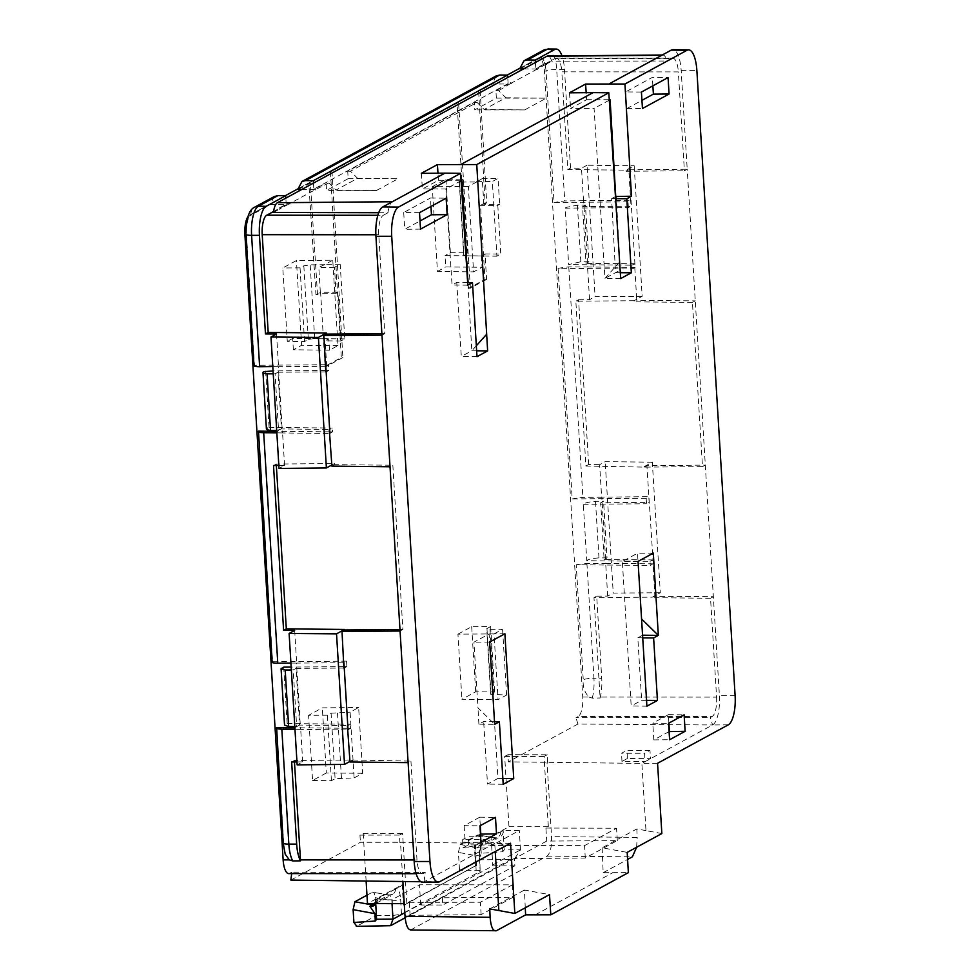 <?xml version="1.0" encoding="UTF-8"?>
<svg xmlns="http://www.w3.org/2000/svg" width="980" height="980" viewBox="0 0 980 980"><rect width="100%" height="100%" fill="white"/><g stroke="black" fill="none" stroke-linecap="round" stroke-linejoin="round"><path stroke-width="0.73" stroke-dasharray="4.9 3.68" d="M588.907 261.795L580.846 261.733L568.645 264.576L565.203 208.14L565.95 207.429L577.392 205.175L585.44 205.089L588.907 261.795L586.028 263.363L582.561 206.657L631.022 206.168L628.805 169.822L687.213 169.234L681.173 70.376A25.235 8.502 90 0 0 672.844 49.686M265.592 370.991L269.047 427.415L266.413 428.958M657.556 763.285L641.863 763.395L645.061 761.656L621.969 761.423L627.408 758.471L650.5 758.692L649.973 750.337L644.571 753.265L645.061 761.656L712.558 724.967A25.235 8.502 90 0 0 719.406 695.592L687.213 169.234L684.395 170.777L678.344 71.908L561.81 71.834L567.788 169.577L626.085 170.153L634.183 165.755L642.17 296.315L636.718 299.28L634.55 263.755L586.028 263.363M661.855 833.539L645.979 830.599L641.863 763.395L508.351 761.852L577.894 724.048L712.558 724.967L710.341 717.519L712.043 716.601L578.188 716.503L576.007 717.691L710.341 717.519M645.979 830.599L636.816 828.945L602.137 847.798L627.188 852.38M602.137 847.798L603.166 872.69L628.364 872.653M535.056 914.94L612.623 872.788M525.268 907.774L524.423 890.036L549.498 894.605M489.743 908.877L524.423 890.036M510.531 843.204L494.741 843.364L495.243 851.51M422.552 882.196A25.235 8.502 90 0 0 424.058 881.78L494.741 843.364L400.489 842.273L402.89 881.51M421.29 173.362L422.417 188.969L438.452 180.259L437.987 173.227M467.803 285.168L452.05 285.021L445.888 188.993L422.417 188.969M467.644 282.583L456.766 282.448L452.05 285.021M477.003 356.671L461.286 356.487L456.766 282.448M476.635 350.803L471.833 350.767L461.286 356.487M476.329 345.756L471.833 350.767L467.864 282.583M438.452 180.259L461.078 180.271M619.679 261.966L604.991 278.381L594.076 108.437L570.605 108.425L586.64 99.703L586.175 92.684M569.478 92.818L570.605 108.425M620.695 278.565L604.991 278.381L620.022 270.211L616.334 196.061M620.34 272.697L615.526 272.661L611.618 198.621L615.612 198.658M615.477 196.527L611.618 198.621M586.64 99.703L609.266 99.727M615.734 196.392L620.022 270.211M653.305 553.1L637.514 553.259L641.569 618.956M638.041 561.393L622.349 561.491L637.514 553.259M646.898 706.176L631.194 705.992L622.349 561.491M646.543 700.357L641.63 700.32L631.194 705.992M642.721 637.833L637.808 637.796L641.63 700.32M642.562 635.212L637.808 637.796M494.508 721.709L483.667 721.586L478.902 724.171L494.667 724.33L477.958 707.83L473.94 642.17L489.106 633.925L497.938 778.426L487.501 784.098L483.667 721.586M503.206 784.282L487.501 784.098M502.85 778.463L497.938 778.426M504.884 633.766L489.106 633.925M489.632 642.059L473.94 642.17M641.435 92.047L625.632 91.912L652.361 77.383L668.066 77.567M625.632 91.912L626.661 108.658L642.451 108.498M626.661 108.658L641.949 100.34M652.876 85.824L652.361 77.383M420.518 229.124L404.728 229.283L420.028 220.966M430.955 206.449L430.441 198.009L446.145 198.193M419.514 212.672L403.711 212.538L430.441 198.009M403.711 212.538L404.728 229.283M480.457 834.127L465.169 842.433L480.96 842.273M480.286 825.638L479.771 817.198L495.488 817.381M479.771 817.198L464.14 825.699L479.943 825.822M464.14 825.699L465.169 842.433M669.095 731.595L653.807 739.9L652.778 723.167L668.581 723.289M653.807 739.9L669.585 739.741M668.923 723.105L668.409 714.665L684.114 714.849M668.409 714.665L652.778 723.167M634.072 300.713L575.836 301.203L585.918 466.027L644.252 467.129L702.489 466.639L692.444 302.404L695.273 300.86L636.792 300.394L636.718 299.28L634.072 300.713L634.146 301.828L636.792 300.394M702.489 466.639L705.318 465.108L646.898 465.696L653.268 563.831L652.655 559.911L604.133 559.519L600.667 502.814L649.14 502.324L648.809 496.86L646.163 498.293L646.494 503.769L649.14 502.324M644.227 466.59L652.312 462.193L660.3 592.753L652.202 597.163L593.978 597.653L600.054 697.05L716.588 697.123L710.537 598.266L713.367 596.734L654.885 596.257L652.913 564.027L650.267 565.46L650.022 561.344L586.763 560.732L583.308 504.296C584.215 503.01 588.282 502.03 595.497 501.331L603.558 501.246L600.667 502.814M716.588 697.123A16.721 5.635 -90 0 1 712.043 716.601M535.399 62.475L535.791 68.968L555.256 58.396L671.79 58.469A16.721 5.635 -90 0 1 672.807 58.2A16.721 5.635 -90 0 1 678.344 71.908M671.79 58.469L667.098 61.03L551.728 61.164A15.655 5.28 90 0 0 547.796 55.995M661.757 55.284A16.721 5.635 -90 0 1 662.762 55.003A16.721 5.635 -90 0 1 667.098 61.03M410.534 930.02L547.024 856.128C550.307 853.262 551.813 846.769 551.569 836.663L547.036 762.624M636.816 828.945L637.184 837.361L551.569 836.663M636.62 847.259L637.184 837.361M603.166 872.69L627.592 859.423M485.627 839.664L486.105 848.055L463.013 847.823L462.609 839.652L485.627 839.664L491.017 836.736L468.011 836.724L462.609 839.652M463.013 847.823L468.465 844.87L491.556 845.091L491.017 836.736M290.852 880.077L360.395 842.273L400.489 842.273M439.8 881.645L420.91 881.743M291.673 873.596L291.868 872.139L289.688 873.315L423.544 873.413A16.721 5.635 -90 0 1 422.527 873.682A16.721 5.635 -90 0 1 416.99 859.975L410.938 761.117L408.121 762.648M423.544 873.413L425.247 872.494L291.868 872.139M424.058 881.78L425.247 872.494M343.882 668.054L296.082 668.372L299.549 725.077L347.41 725.629M400.073 631.022L402.89 629.491L392.845 465.243L390.028 466.774M325.764 371.898L277.965 372.216L281.432 428.922L329.292 429.473M378.721 212.709L387.982 212.734A16.721 5.635 -90 0 1 392.306 201.745M387.982 212.734L383.29 215.294L377.863 215.282M381.967 335.148L384.797 333.616L378.746 234.759A16.721 5.635 -90 0 1 383.29 215.294M461.102 180.724L445.888 188.993M609.291 100.168L594.076 108.437M641.533 618.919L642.219 629.723M478.902 724.171L477.958 707.83M565.203 208.14L628.376 207.613L631.022 206.168M628.376 207.613L628.033 201.856L631.034 200.226L635.138 267.381L632.137 269.01L631.904 265.188L568.645 264.576M582.561 206.657L585.44 205.089M634.55 263.755L631.904 265.188M626.085 170.153L626.159 171.267L628.805 169.822M692.444 302.404L634.146 301.828M626.159 171.267L684.395 170.777M583.308 504.296L646.494 503.769M604.133 559.519L607.024 557.951L603.558 501.246M607.024 557.951L598.964 557.89C591.736 558.477 587.669 559.421 586.763 560.732M652.655 559.911L650.022 561.344M644.252 467.129L646.898 465.696M652.202 597.163L654.885 596.257M710.537 598.266L652.239 597.69M649.973 750.337L626.955 750.325L621.565 753.253L644.571 753.265M547.612 762.305L547.159 754.796L507.91 754.698L508.351 761.852M621.969 761.423L621.565 753.253M627.408 758.471L626.955 750.325M577.894 724.048L576.007 717.691M354.123 777.924L362.674 773.281L358.643 707.499L350.105 712.142L354.123 777.924L335.099 778.683L331.093 713.207L327.418 715.204L308.59 715.339L322.334 707.866L358.643 707.499M507.91 754.698L504.676 756.462L508.975 826.716L474.32 845.544L475.508 865.818L403.442 904.993L402.143 884.781L367.488 903.609M366.116 881.032L363.2 833.355L359.966 835.119L360.395 842.273M288.671 873.596A16.721 5.635 90 0 0 289.688 873.315M247.769 216.923A16.721 5.635 -90 0 1 249.435 215.196L285.266 195.718M298.116 188.736L308.774 182.942L315.952 294.784L320.595 292.261L325.127 366.3L341.31 357.504L330.407 171.182L456.962 102.386L468.82 288.194L485.002 279.398L480.482 205.359L485.112 202.836L478.595 90.638L507.187 75.093M520.037 68.11L537.934 58.383A16.721 5.635 -90 0 1 538.951 58.102A16.721 5.635 -90 0 1 544.488 71.822L582.733 697.037A16.721 5.635 -90 0 1 578.188 716.503M494.03 633.913L502.569 629.27L489.976 629.356L486.962 628.486L490.968 693.95L494.643 691.954L475.68 691.807L461.923 699.279L498.06 699.696L494.03 633.913L457.942 634.158L461.923 699.279M457.942 634.158L471.686 626.686L490.637 626.49L486.68 628.793L490.686 694.269L506.599 695.053L498.06 699.696M506.599 695.053L502.569 629.27M359.966 835.119L399.46 835.083L399.913 842.592M399.46 835.083L402.572 833.392L406.859 903.646L404.25 903.634M410.093 915.332L481.143 914.622L513.165 897.215L442.348 897.803L410.093 915.332L409.297 902.311L406.859 903.646M442.348 897.803L442.813 905.018L514.868 865.842L514.451 858.615L585.28 858.014L617.314 840.607L546.705 841.085L514.451 858.615M547.159 754.796L544.047 756.486L548.347 826.74L545.909 828.063L546.705 841.085M468.465 844.87L468.011 836.724M294.466 761.95L294.368 760.492L352.604 760.002L410.938 761.117M348.023 729.745L350.668 728.299L350.424 724.196L347.777 725.629M299.549 725.077L296.671 726.645L293.192 669.94L296.082 668.372M294.809 726.621L296.671 726.645M283.71 667.147L287.165 723.571L284.531 725.114M287.165 723.571L350.424 724.196M291.342 669.952L293.192 669.94M344.25 668.042L346.896 666.608L344.164 666.633M343.796 666.633L291.17 667.074M346.896 666.608L346.565 661.145L343.919 662.578M402.89 629.491L399.975 629.515M349.995 761.975L352.641 760.541M352.604 760.002L349.97 761.436M276.336 465.5L276.238 464.055L334.474 463.565L334.548 464.667L392.845 465.243M329.893 433.295L332.538 431.862L332.306 428.04L329.66 429.473M281.432 428.922L276.703 430.465M269.047 427.415L332.306 428.04M277.965 372.216L275.086 373.784L278.553 430.49M273.236 373.797L275.086 373.784M326.144 371.885L328.778 370.452L326.058 370.477M325.679 370.477L273.053 370.918M325.789 366.14L328.435 364.695L328.778 370.452M384.797 333.616L381.882 333.641M331.901 466.113L334.548 464.667M334.474 463.565L331.84 464.998M273.432 212.44L279.079 209.365L279.435 207.87L288.573 202.897L288.659 204.159L314.58 190.071L314.507 188.809L510.507 82.271L510.58 83.533L536.501 69.445L536.428 68.245L545.566 63.284L546.044 64.251L551.728 61.164M628.033 201.856L554.055 202.48L546.068 71.822L544.488 71.822M646.163 498.293L572.185 498.918L558.086 268.287L632.137 269.01M582.733 697.037L588.894 697.037C584.509 692.26 582.622 686.502 583.247 679.765L576.216 564.737L650.267 565.46M580.846 261.733L577.392 205.175M642.17 296.315L595.093 296.634L587.057 165.216L634.183 165.755M635.138 267.381L587.718 267.001L583.663 200.704L631.034 200.226M652.312 462.193L605.187 461.654L599.638 464.667L601.634 497.228L582.806 497.362L572.185 498.918M585.918 466.027L588.649 464.545L599.638 464.667M588.649 464.545L578.568 299.721L575.836 301.203M578.568 299.721L589.556 299.647L595.093 296.634M598.964 557.89L595.497 501.331M660.3 592.753L613.235 593.072L605.187 461.654M653.268 563.831L605.861 563.439L601.806 497.142L649.164 496.664M588.894 697.037L592.226 698.103L600.103 698.005A16.721 5.635 90 0 0 600.054 697.05M600.103 698.005A24.941 8.404 90 0 0 601.72 678.295L596.698 596.171L593.978 597.653M596.698 596.171L607.686 596.097L613.235 593.072M587.057 165.216L581.508 168.229L570.519 168.095L567.788 169.577M570.519 168.095L564.492 69.531A24.941 8.404 90 0 0 561.993 55.872M555.256 58.396A16.721 5.635 -90 0 1 556.273 58.114A16.721 5.635 -90 0 1 561.81 71.834M504.676 756.462L544.047 756.486M362.674 773.281L326.316 772.987L322.334 707.866M331.093 713.207L350.105 712.142M402.143 884.781L403.258 884.781L404.385 904.993L403.442 904.993M404.385 904.993L475.508 865.818M476.452 865.818L475.447 845.544L474.32 845.544M548.347 826.74L508.975 826.716M475.447 845.544L503.157 830.477L519.314 830.526L491.642 845.556L584.558 845.617L616.555 828.235L545.909 828.063M537.934 58.383L539.515 58.383A16.721 5.635 -90 0 1 540.531 58.102A16.721 5.635 -90 0 1 545.921 69.984A16.648 5.611 90 0 0 539.466 57.636L520.049 68.183M564.492 69.531L556.701 69.507A8.367 1.421 -3.5 0 0 546.007 71.001L545.921 69.984M546.007 71.001L546.068 71.822M495.917 90.65L498.685 90.65L505.778 97.767L484.194 109.503L477.052 102.41L350.485 171.194L357.59 178.323L336.005 190.059L328.863 182.954L326.095 182.954L326.573 190.414L348.157 178.679L347.729 171.194L474.283 102.398L474.761 109.87L496.346 98.135L495.917 90.65L508.142 83.998L492.352 84.011L480.163 90.638L478.595 90.638M510.58 83.533L498.685 90.65M546.044 64.251L536.501 69.445M523.504 68.943L535.791 68.968M539.515 58.383L520.086 68.931M480.163 90.638L486.693 202.836L485.112 202.836M486.693 202.836L483.838 204.391L499.629 204.379L497.803 205.371L480.482 205.359M497.803 205.371L500.78 254.077L496.909 256.184L492.34 181.508L498.048 178.409L499.629 204.379M483.838 204.391L482.258 178.568L476.672 181.962L462.511 182.047L467.019 255.841L465.757 255.78L481.364 255.915L485.027 253.93L486.582 279.398L485.002 279.398M485.027 253.93L500.78 254.077M486.582 279.398L470.388 288.194L468.82 288.194M470.388 288.194L458.542 102.398L456.962 102.386M458.542 102.398L331.975 171.182L330.407 171.182M331.975 171.182L342.877 357.504L341.31 357.504M342.877 357.504L326.695 366.3L325.127 366.3M337.916 292.273L336.079 293.277L334.499 267.307L340.195 264.208L344.764 338.884L340.893 340.979L337.916 292.273L320.595 292.261M340.893 340.979L325.14 340.832L328.79 338.847L313.269 338.663L308.345 339.484L304.56 341.542L287.287 341.346L282.791 267.969L296.438 260.545L332.759 260.178L337.978 345.573L329.488 350.191L328.79 338.847M326.695 366.3L325.14 340.832M336.079 293.277L320.387 293.24L315.952 294.784M317.532 294.784L310.354 182.942L308.774 182.942M273.567 211.508L286.221 204.624L270.431 204.636L251.003 215.196L249.435 215.196M288.659 204.159L279.079 209.365M328.863 182.954L314.58 190.071M301.583 189.569L313.87 189.606L326.095 182.954M310.354 182.942L298.165 189.569M274.278 196.539L270.382 203.889L250.966 214.449A16.648 5.611 90 0 0 246.384 232.799L254.457 365.32L328.435 364.695M246.384 232.799A16.721 5.635 -90 0 1 251.003 215.196M276.617 727.577L283.649 842.604L285.217 854.205M350.668 728.299L347.937 728.275M347.569 728.275L294.882 727.76M258.487 431.139L272.587 661.77L346.565 661.145M332.538 431.862L329.807 431.837M329.439 431.837L276.752 431.31M363.2 833.355L402.572 833.392M409.297 902.311L480.384 902.249L512.381 884.854L419.465 884.793L391.804 899.824L375.548 899.848L403.258 884.781M514.868 865.842L492.781 865.83L420.714 904.993L442.813 905.018M296.964 761.926L302.697 761.864L297.148 764.878M291.648 761.975L294.368 760.492M343.563 662.774L296.487 663.092L300.542 729.389L347.667 729.941M278.835 465.476L284.568 465.427L279.018 468.44M273.518 465.537L276.238 464.055M325.434 366.336L278.357 366.655L282.411 432.952L329.537 433.491M286.221 204.624L285.829 198.132M511.768 83.533L510.507 82.271M315.768 190.071L314.507 188.809M289.847 204.159L288.573 202.897M280.868 209.034L279.435 207.87M546.62 64.57L545.566 63.284M537.653 69.445L536.428 68.245M583.663 200.704L564.676 200.912L554.055 202.48M558.086 268.287L568.706 266.866L587.718 267.001M576.216 564.737L586.836 563.316L605.861 563.439M583.504 200.79L581.508 168.229M589.556 299.647L587.559 267.087M607.686 596.097L605.689 563.537M326.316 772.987L312.571 780.46L308.59 715.339M312.571 780.46L331.424 780.68L335.099 778.683M482.16 841.894C480.114 845.017 479.196 849.979 479.392 856.802L480.163 871.416L401.457 914.205L400.685 899.579C400.171 892.952 398.799 889.228 396.545 888.431M617.314 840.607L616.555 828.235M585.28 858.014L584.558 845.617M491.642 845.556L492.781 865.83M479.392 856.802A6.689 1.151 -3 0 0 479.771 856.385L480.163 871.416C481.107 870.706 479.771 870.314 476.145 870.264L459.522 870.375L478.987 859.791L481.254 853.237L502.765 851.767L504.185 849.905L520.49 849.795L515.076 858.039L510.445 859.583L389.329 926.027M520.49 849.795L519.314 830.526M504.185 849.905L503.157 830.477M483.14 841.355A6.689 6.199 61.5 0 1 480.029 846.83L481.18 845.887C480.139 848.435 479.673 851.939 479.771 856.385L479.771 856.385A6.689 1.151 -3 0 0 475.374 855.528C474.651 850.971 474.908 848.276 476.133 847.431L493.834 837.814L495.219 838.194A6.689 5.88 -40.6 0 0 503.242 832.081L501.846 831.199M500.841 831.738A6.689 6.199 61.5 0 1 493.834 837.814L502.385 844.368A6.689 1.164 -3 0 0 503.892 844.344M496.199 75.913L492.352 84.011M508.142 83.998L507.75 77.506M313.465 183.113L313.87 189.606M304.56 341.542L300.052 267.846L303.837 265.8L310.182 264.845L324.429 264.71L332.759 260.178M324.429 264.71L318.806 267.418L320.387 293.24M481.364 255.915L482.062 267.258L473.573 271.877L468.354 186.482L476.672 181.962M482.258 178.568L498.048 178.409M334.499 267.307L318.806 267.418M270.382 203.889L270.431 204.636M300.542 729.389L294.968 729.255M290.925 663.056L296.487 663.092M282.411 432.952L276.838 432.817M272.795 366.618L278.357 366.655M372.78 903.621L389.109 894.961L372.535 892.155C373.895 891.861 374.776 893.687 375.156 897.643L376.259 915.639L392.992 915.467L401.457 914.205M395.54 888.97A6.689 6.199 61.5 0 1 388.533 895.046C389.881 894.483 391.118 896.382 392.221 900.73A6.689 1.151 -3 0 0 400.685 899.579M376.859 899.138L375.634 901.441A6.689 4.667 20.9 0 1 375.634 903.621M375.744 903.621L375.548 899.848M392.037 903.634L391.804 899.824M420.714 904.993L419.465 884.793M512.381 884.854L513.165 897.215M481.143 914.622L480.384 902.249M471.686 626.686L475.68 691.807M302.697 761.864L300.713 729.304M294.661 630.446L296.658 663.007M284.568 465.427L282.571 432.866M276.532 333.996L278.516 366.557M357.59 178.323L398.125 178.715L376.541 190.451L336.005 190.059M350.485 171.194L347.729 171.194M477.052 102.41L474.283 102.398M505.778 97.767L546.313 98.172L524.729 109.907L484.194 109.503M331.424 780.68L327.418 715.204M388.435 925.904L356.781 926.223L376.259 915.639M481.254 853.237L480.47 840.411C480.077 836.455 479.196 834.617 477.836 834.923L460.233 844.491L458.42 852.392L459.522 870.375M524.729 109.907L474.761 109.87M496.346 98.135L546.313 98.172M348.157 178.679L398.125 178.715M376.541 190.451L326.573 190.414M337.978 345.573L301.62 345.279L296.438 260.545M340.195 264.208L324.405 264.367M476.648 181.619L492.34 181.508M468.354 186.482L432.266 186.727L437.448 271.46L473.573 271.877M467.019 255.841L496.909 256.184M344.764 338.884L292.665 338.418L287.287 341.346M490.637 626.49L494.643 691.954M366.973 895.181L372.535 892.155L388.533 895.046M460.233 844.491L476.133 847.431A6.689 6.199 61.5 0 0 480.029 846.83L497.73 837.214L494.41 837.729L477.836 834.923L493.834 837.814M329.488 350.191L293.363 349.774L301.62 345.279M300.052 267.846L282.791 267.969M293.363 349.774L292.665 338.418M432.266 186.727L445.912 179.303L463.271 179.132L467.779 252.828L463.712 255.192L459.216 181.496L463.271 179.132M462.511 182.047L459.498 181.19L464.005 254.886L465.757 255.78L445.018 255.609L445.704 266.964L482.062 267.258M437.448 271.46L445.704 266.964M445.912 179.303L450.396 252.681L445.018 255.609M450.396 252.681L467.779 252.828M681.173 70.376L696.866 70.413M735.11 695.629L719.406 695.592M728.299 724.833L712.558 724.967M496.407 930.731L411.576 929.751M547.024 856.128L632.37 856.826M416.99 859.975L414.075 859.975M375.855 234.759L378.746 234.759M341.444 777.826L337.438 712.264M468.881 263.412L467.301 263.412M341.371 332.722L339.791 332.722M489.976 629.356L493.994 694.906M548.457 49A25.015 8.428 90 0 1 556.701 69.507L564.737 200.912M568.78 266.879L582.88 497.362M586.91 563.316L593.941 678.27A8.367 1.421 -3.5 0 0 583.247 679.765M592.3 698.103A25.015 8.428 90 0 0 593.941 678.27L601.72 678.295M492.769 864.936L520.49 849.868M492.303 83.263L298.116 188.809M377.839 898.587A6.689 6.199 61.5 0 1 374.728 904.075L392.429 894.446L389.097 894.961M404.801 912.748L420.702 904.111M543.349 50.286A8.367 7.742 -118.5 0 0 539.466 57.636M476.145 870.264L475.374 855.528L458.42 852.392M375.156 897.643L392.221 900.73L392.992 915.467M478.987 859.791L510.445 859.583M480.47 840.411L502.385 844.368L502.765 851.767M314.69 338.639L310.182 264.845M250.966 214.449A8.367 7.742 61.5 0 1 254.837 207.099M308.345 339.484L303.837 265.8M556.273 58.114L672.807 58.2M538.951 58.102L540.531 58.102M416.157 873.682L422.527 873.682M375.573 903.768L374.728 904.075M405.132 917.795L515.076 858.039M375.72 903.242L375.34 904.258"/><path stroke-width="1.47" d="M267.173 428.125C265.568 429.142 266.683 429.889 270.541 430.392L267.075 373.846C263.228 373.417 262.113 372.706 263.718 371.702L273.053 370.918M266.413 428.958L262.971 372.523L263.718 371.702M728.299 724.833A25.088 8.453 90 0 0 735.11 695.629L696.866 70.413A25.088 8.453 90 0 0 688.597 49.845A25.088 8.453 90 0 0 687.041 50.262L624.946 84.011L631.475 196.208L626.808 198.744L631.341 272.783L620.695 278.565L608.813 92.769L476.758 164.554L487.636 350.889L477.003 356.671L472.47 282.632L467.803 285.168L460.625 173.325L398.541 207.074A25.088 8.453 90 0 0 391.718 236.278L429.963 861.494A25.088 8.453 90 0 0 438.293 882.061A25.088 8.453 90 0 0 439.8 881.645L510.531 843.204L514.831 913.458L549.498 894.605L550.797 914.818L628.364 872.653L627.188 852.38L661.855 833.539L657.556 763.285L728.299 724.833M638.041 561.393L653.305 553.1L658.34 635.359L653.623 637.931L657.445 700.443L646.898 706.176L638.041 561.393M503.206 784.282L499.384 721.758L494.667 724.33L489.632 642.059L504.884 633.766L513.74 778.549L503.206 784.282M669.083 94.019L642.451 108.498L641.435 92.047L668.066 77.567L669.083 94.019L653.391 94.129L652.876 85.824M446.145 198.193L447.149 214.645L420.518 229.124L419.514 212.672L446.145 198.193M495.488 817.381L496.493 833.833L480.96 842.273L479.943 825.822L495.488 817.381M685.13 731.301L669.585 739.741L668.581 723.289L684.114 714.849L685.13 731.301L669.095 731.595M550.797 914.818L525.611 914.855L525.268 907.774M402.89 881.51L405.022 916.312L490.123 917.292L489.743 908.877L514.831 913.458M495.243 851.51L498.857 910.567M460.625 173.325L444.871 173.166L382.776 206.915A25.235 8.502 90 0 0 375.928 236.29L414.16 861.506A25.235 8.502 90 0 0 422.552 882.196L438.293 882.061M476.758 164.554L437.411 164.603L421.29 173.362L444.871 173.166M472.47 282.632L467.644 282.583M487.636 350.889L476.635 350.803M486.619 334.29L476.329 345.756M437.987 173.227L437.411 164.603M461.078 180.271L461.923 180.271L467.864 282.583M608.813 92.769L593.059 92.622L461.004 164.407M624.946 84.011L585.599 84.047L569.478 92.818L593.059 92.622M631.341 272.783L620.34 272.697M626.808 198.744L615.612 198.658M631.475 196.208L615.477 196.527M586.175 92.684L585.599 84.047M609.266 99.727L610.111 99.727L615.734 196.392M688.597 49.845L672.844 49.686A25.235 8.502 90 0 0 671.288 50.102L609.193 83.851M641.569 618.956L658.34 635.359L642.562 635.212L642.219 629.723M657.445 700.443L646.543 700.357M653.623 637.931L642.721 637.833M499.384 721.758L494.508 721.709M513.74 778.549L502.85 778.463M641.949 100.34L653.391 94.129M420.028 220.966L431.457 214.755L447.149 214.645M431.457 214.755L430.955 206.449M496.493 833.833L480.457 834.127M480.8 833.943L480.286 825.638M669.438 731.411L668.923 723.105M627.592 859.423L632.37 856.826L636.62 847.259M525.611 914.855L496.407 930.731C493.014 931.502 490.919 927.019 490.123 917.292M410.534 930.02L496.407 930.731M420.91 881.743L290.852 880.077L291.673 873.596M347.41 725.629L349.995 761.975L408.121 762.648M400.073 631.022L342.008 631.414L343.882 668.054M329.292 429.473L331.901 466.113L390.028 466.774M381.967 335.148L323.915 335.552L325.764 371.898M662.26 55.015L547.796 55.995A15.655 5.28 90 0 0 546.865 56.252L277.401 202.713A15.655 5.28 90 0 0 273.432 212.44L378.721 212.709M461.923 180.271L461.102 180.724M610.111 99.727L609.291 100.168M404.25 903.634L367.488 903.609L366.116 881.032M296.964 761.926L291.648 761.975L296.671 844.098A24.941 8.404 90 0 0 300.517 860.844L292.726 860.93A25.015 8.428 90 0 1 288.843 844.111A8.367 1.421 176.5 0 1 283.196 843.106L285.217 854.205L289.296 859.889L283.134 859.877A16.721 5.635 90 0 0 288.671 873.596L416.157 873.682M283.134 859.877L244.89 234.661A16.721 5.635 -90 0 1 247.769 216.923M285.266 195.718L298.116 188.736M507.187 75.093L520.037 68.11M405.022 916.312C405.977 926.039 408.17 930.522 411.576 929.751M300.517 860.844A16.721 5.635 -90 0 1 300.456 859.889L294.466 761.95M342.008 631.414L344.629 629.442L286.319 628.866L276.336 465.5M349.97 761.436L344.519 764.4L336.532 633.84L344.629 629.442M348.023 729.745L343.919 662.578M291.342 669.952L285.192 669.989L281.076 668.679L284.531 725.114L288.647 726.548L294.809 726.621M291.17 667.074L283.71 667.147L281.076 668.679M399.975 629.515L344.654 629.981M323.915 335.552L326.56 334.107L326.487 333.004L268.189 332.428L262.211 234.673L375.855 234.759M331.84 464.998L326.389 467.962L318.402 337.402L326.487 333.004M329.893 433.295L325.789 366.14M270.541 430.392L276.703 430.465M267.075 373.846L273.236 373.797M381.882 333.641L326.56 334.107M561.993 55.872A24.941 8.404 90 0 0 556.26 49.074A24.941 8.404 90 0 0 554.717 49.49L535.252 60.062L535.399 62.475M556.26 49.074L548.457 49A25.015 8.428 90 0 0 546.901 49.404L527.461 59.976L523.908 60.846L520.049 68.183L520.086 68.931L523.504 68.943M377.863 215.282L266.756 215.208L273.567 211.508M507.75 77.506L507.603 75.093L499.763 75.031L305.54 180.602L301.987 181.471L298.116 188.809L298.165 189.569L301.583 189.569M294.882 727.76L276.617 727.577C275.49 728.483 277.193 729.01 281.738 729.145L294.968 729.255M276.752 431.31L258.487 431.139C257.348 432.045 259.063 432.572 263.608 432.707L276.838 432.817M344.519 764.4L297.148 764.878L289.112 633.46L336.532 633.84M292.726 860.93L289.296 859.889M285.192 669.989L288.647 726.548M326.389 467.962L279.018 468.44L270.982 337.01L318.402 337.402M286.319 628.866L283.6 630.348L273.518 465.537L278.835 465.476M283.6 630.348L294.661 630.446L289.112 633.46M266.756 215.208A16.721 5.635 90 0 0 262.211 234.673M285.829 198.132L285.682 195.718L266.205 206.302A24.941 8.404 90 0 0 259.443 235.335L265.47 333.911L268.189 332.428M265.47 333.911L276.532 333.996L270.982 337.01M527.461 59.976L535.252 60.062M499.763 75.031L496.199 75.913L301.987 181.471M507.603 75.093L313.318 180.7L313.465 183.113M285.682 195.718L277.769 195.657L274.278 196.539L254.837 207.099A8.367 7.742 61.5 0 1 258.401 206.229A25.015 8.428 90 0 0 251.603 235.347A8.367 1.421 -3.5 0 1 251.542 235.347A8.367 1.421 -3.5 0 1 245.968 234.343L254.004 365.822M305.54 180.602L313.318 180.7M283.196 843.106L276.617 727.577M272.587 661.77C271.46 662.664 273.163 663.142 277.707 663.191L290.925 663.056M272.134 662.26L258.487 431.139M254.457 365.32C253.33 366.226 255.033 366.692 259.578 366.753L272.795 366.618M375.634 903.621A6.689 4.667 20.9 0 1 375.573 903.768A6.689 4.667 20.9 0 1 375.34 904.258A6.689 4.667 20.9 0 1 369.913 906.304L372.78 903.621M375.744 903.621L376.577 919.264L375.291 921.053L353.902 922.462L353.119 909.624L354.932 901.723L366.973 895.181M356.291 926.357L390.64 925.683L392.98 919.179L392.037 903.634M376.283 913.715A6.689 1.164 -3 0 0 374.899 913.666L369.913 906.304M356.781 926.223L353.902 922.462M375.867 903.131L374.728 904.075A6.689 6.199 61.5 0 1 370.832 904.675L354.932 901.723M429.963 861.494L414.16 861.506M391.718 236.278L375.928 236.29M398.541 207.074L382.776 206.915M687.041 50.262L671.288 50.102M661.757 55.284L546.865 56.252M277.401 202.713L392.306 201.745M414.075 859.975L300.456 859.889M244.89 234.661L245.98 234.661M548.457 49L543.349 50.286A8.367 7.742 -118.5 0 1 546.84 49.404A8.367 7.742 61.5 0 1 546.901 49.404L554.717 49.49M296.671 844.098L288.843 844.111L281.811 729.145M277.781 663.191L263.681 432.707M259.639 366.753L251.603 235.347L259.443 235.335M392.98 919.105L376.577 919.264M392.98 919.179L404.801 912.748M266.205 206.302L258.401 206.229L277.842 195.657M375.291 921.053L374.899 913.666L353.119 909.624M390.64 925.683L405.132 917.795M523.908 60.846L543.349 50.286M375.72 903.18L375.34 904.258M254.837 207.099C253.012 207.87 245.894 211.202 245.968 234.343"/></g></svg>
